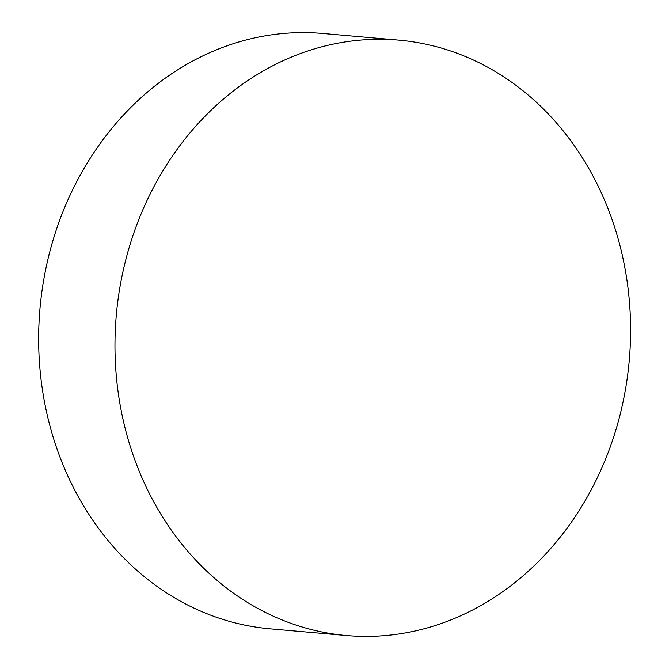 <?xml version="1.0" encoding="UTF-8"?>
<svg xmlns="http://www.w3.org/2000/svg" width="669" height="669" viewBox="0 0 669 669"><rect width="100%" height="100%" fill="white"/><g stroke="black" fill="none" stroke-linecap="round" stroke-linejoin="round"><path stroke-width="1" d="M398.875 40.14L322.55 33.45A298.842 257.473 95 0 0 43.493 281.147A298.842 257.473 95 0 0 246.677 625.49A298.842 257.473 95 0 0 270.36 628.86L346.684 635.55A298.842 257.473 95 0 0 627.781 374.13A298.842 257.473 95 0 0 422.565 43.51A298.842 257.473 95 0 0 398.875 40.14A298.842 257.473 95 0 0 117.777 301.56A298.842 257.473 95 0 0 322.993 632.18A298.842 257.473 95 0 0 346.684 635.55"/></g></svg>
